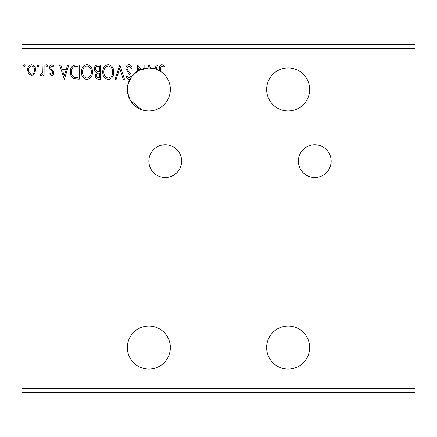 <?xml version="1.0" encoding="UTF-8"?>
<svg xmlns="http://www.w3.org/2000/svg" width="437" height="437" viewBox="0 0 437 437"><rect width="100%" height="100%" fill="white"/><g stroke="black" fill="none" stroke-linecap="round" stroke-linejoin="round"><path stroke-width="0.66" d="M314.777 144.756A16.387 16.387 0 0 0 298.389 161.144A16.387 16.387 0 0 0 314.777 177.531A16.387 16.387 0 0 0 331.164 161.144A16.387 16.387 0 0 0 314.777 144.756M165.241 144.756A16.387 16.387 0 0 0 148.853 161.144A16.387 16.387 0 0 0 165.241 177.531A16.387 16.387 0 0 0 181.628 161.144A16.387 16.387 0 0 0 165.241 144.756M288.147 326.046A21.511 21.511 0 0 0 266.636 347.552A21.511 21.511 0 0 0 288.147 369.063A21.511 21.511 0 0 0 309.658 347.552A21.511 21.511 0 0 0 288.147 326.046M288.147 110.96A21.511 21.511 0 0 1 266.641 89.448A21.511 21.511 0 0 1 288.147 67.943A21.511 21.511 0 0 1 309.658 89.448A21.511 21.511 0 0 1 288.147 110.96M144.139 68.462L148.853 67.943L155.042 68.849L156.32 64.867L157.522 64.867L156.129 69.21L161.144 71.799L156.129 69.21A21.506 21.506 0 0 1 159.358 70.679L159.358 69.521C158.915 66.921 159.789 65.244 161.98 64.501L164.689 66.156L164.126 67.254L161.99 65.971C160.636 66.681 160.128 67.91 160.461 69.669L160.461 71.34A21.506 21.506 0 0 1 148.853 110.954A21.506 21.506 0 0 1 129.887 79.31L129.887 79.31A21.506 21.506 0 0 1 137.666 71.078L131.603 76.601L127.997 84.183L127.577 92.589L130.406 100.51L127.577 92.589L127.997 84.183L131.597 76.606L137.666 71.078L137.666 64.867L140.9 69.467A21.506 21.506 0 0 0 137.666 71.078M156.129 69.21A21.506 21.506 0 0 0 155.042 68.849L150.344 67.992A21.506 21.506 0 0 0 140.9 69.467M144.756 110.561C145.357 110.725 135.71 109.414 130.406 100.51L141.921 109.807M143.473 110.271L144.434 110.495M148.853 67.943L138.769 70.45L138.769 68.511L139.72 69.975M148.853 369.057A21.506 21.506 0 0 1 127.342 347.552A21.506 21.506 0 0 1 148.853 326.046A21.506 21.506 0 0 1 170.359 347.552A21.506 21.506 0 0 1 148.853 369.057M119.831 64.867L124.43 79.206L123.229 79.206L119.743 68.33L116.253 79.206L115.051 79.206L119.831 64.867M100.532 64.867L100.532 79.206L98.505 79.206C96.32 79.097 95.217 77.912 95.2 75.656L96.544 72.602C95.02 71.876 94.266 70.652 94.283 68.937C94.294 66.571 95.424 65.211 97.664 64.867L100.532 64.867M75.874 64.867L79.206 64.867L79.206 79.206L73.624 78.687C71.297 77.076 70.215 74.798 70.384 71.854C70.22 67.719 72.05 65.386 75.874 64.867M51.735 75.53L49.61 74.039L50.255 73.137L51.67 74.241L52.735 72.832L52.467 71.881L49.971 69.33L49.61 67.713C49.599 66.025 50.375 65.015 51.937 64.681L54.204 66.102L53.571 67.074L52.058 65.971L50.714 67.659L50.976 68.658L53.483 71.165L53.838 72.782C53.86 74.317 53.161 75.235 51.735 75.53M44.093 64.867L44.093 75.344L42.99 75.344L42.99 73.804L41.073 75.53L40.231 75.169L40.761 74.055L41.253 74.241L42.821 71.985L42.99 64.867L44.093 64.867M34.567 73.793L31.59 75.53L28.618 73.804L27.547 70.078C27.52 67.107 28.869 65.31 31.59 64.681C34.315 65.304 35.665 67.101 35.637 70.078L34.567 73.793M21.85 48.48L21.85 44.383L415.15 44.383L415.15 48.48L21.85 48.48L21.85 392.617L415.15 392.617L415.15 388.52L21.85 388.52M415.15 48.48L415.15 388.52M25.341 65.878L24.423 67.074L23.505 65.878L24.423 64.681L25.341 65.878M39.128 65.878L38.21 67.074L37.292 65.878L38.21 64.681L39.128 65.878M47.589 65.878L46.666 67.074L45.748 65.878L46.666 64.681L47.589 65.878M64.315 79.206L59.536 64.867L60.738 64.867L62.212 69.461L66.238 69.461L67.713 64.867L68.909 64.867L64.315 79.206M92.442 71.974C92.524 76.065 90.71 78.6 86.996 79.572C83.199 78.693 81.342 76.18 81.413 72.045C81.342 67.948 83.172 65.435 86.908 64.501C90.65 65.403 92.497 67.893 92.442 71.974M113.767 71.974C113.849 76.065 112.03 78.6 108.321 79.572C104.525 78.693 102.662 76.18 102.739 72.045C102.668 67.948 104.498 65.435 108.234 64.501C111.976 65.403 113.817 67.893 113.767 71.974M144.833 68.319L144.833 64.867L145.936 64.867L145.936 68.139M149.132 67.943L148.143 64.867L149.345 64.867L150.344 67.992A21.506 21.506 0 0 1 155.042 68.849M129.887 79.31L128.855 79.572L126.085 77.147L126.943 76.267L128.866 78.103L130.313 76.289L129.647 74.437L128.287 73.006L125.9 68.38C125.922 66.227 126.932 64.938 128.926 64.501C130.597 64.834 131.674 65.883 132.149 67.631L131.253 68.358L129.008 65.971L127.003 68.401L127.364 69.805L130.849 74.044L131.368 76.928M28.651 70.067C28.607 72.291 29.585 73.684 31.595 74.241C33.6 73.689 34.583 72.296 34.534 70.067C34.583 67.85 33.605 66.484 31.595 65.971C29.579 66.484 28.602 67.85 28.651 70.067M62.682 70.936L64.228 75.748L65.769 70.936L62.682 70.936M78.103 77.737L78.103 66.337L73.968 66.703C72.171 67.899 71.346 69.614 71.488 71.859C71.34 74.274 72.247 76.098 74.208 77.333L78.103 77.737M82.517 72.045C82.462 75.328 83.937 77.344 86.947 78.103C89.94 77.311 91.404 75.268 91.338 71.979C91.393 68.718 89.929 66.714 86.947 65.971C83.92 66.714 82.446 68.735 82.517 72.045M98.287 77.737L99.428 77.737L99.428 73.137L98.866 73.137C97.216 73.126 96.359 73.957 96.304 75.628C96.304 76.972 96.965 77.677 98.287 77.737M98.871 71.668L99.428 71.668L99.428 66.337L98.167 66.337C96.413 66.309 95.485 67.178 95.386 68.937L97.118 71.499L98.871 71.668M103.842 72.045C103.788 75.328 105.262 77.344 108.272 78.103C111.266 77.311 112.73 75.268 112.664 71.979C112.719 68.718 111.255 66.714 108.272 65.971C105.246 66.714 103.771 68.735 103.842 72.045M159.358 70.679A21.506 21.506 0 0 1 160.461 71.34"/></g></svg>

